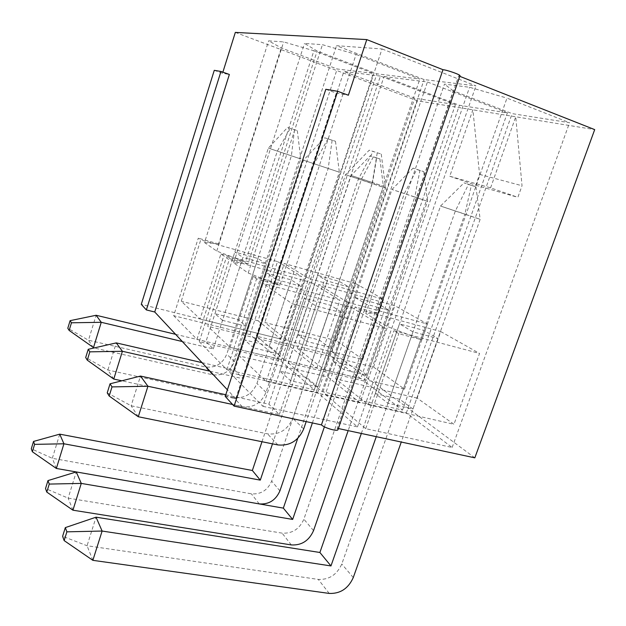<?xml version="1.0" encoding="UTF-8"?>
<svg xmlns="http://www.w3.org/2000/svg" width="626" height="626" viewBox="0 0 626 626"><rect width="100%" height="100%" fill="white"/><g stroke="black" fill="none" stroke-linecap="round" stroke-linejoin="round"><path stroke-width="0.47" stroke-dasharray="3.13 2.35" d="M175.577 334.315L205.962 341.593L268.343 148.104L287.561 127.454L297.295 130.615L287.561 127.454M182.322 341.538L213.294 348.885L205.962 341.593M297.295 130.615L300.801 158.957L268.343 148.104L300.801 158.957L234.468 361.648C230.165 371.633 222.84 375.999 212.504 374.755L94.049 347.962M93.415 347.821L88.477 340.239L96.122 315.269M294.478 129.825L291.419 155.733L226.761 354.159C222.551 363.941 215.375 368.205 205.234 366.953L88.477 340.239L67.804 328.235M213.294 348.885L277.302 151.187L290.339 128.228M202.026 362.642L234.687 370.162L303.477 160.201L324.714 137.798L335.481 141.28L324.714 137.798M210.031 371.218L243.365 378.8L234.687 370.162M335.481 141.28L339.339 172.197L303.477 160.201L339.339 172.197L266.042 392.322C261.324 403.144 253.413 407.956 242.293 406.743L121.827 380.804M113.752 379.066L107.868 370.021L116.279 342.892M332.132 140.349L328.204 168.371L256.934 383.472C252.341 394.059 244.594 398.739 233.701 397.518L107.868 370.021L85.692 357.548M243.365 378.8L314.127 163.871L328.016 138.714M225.783 394.732L268.875 404.169L345.513 174.677L369.23 150.185L381.265 154.074L369.23 150.185M232.582 404.482L279.306 414.545L268.875 404.169M138.276 416.744L131.139 405.773L140.49 376.062M377.22 152.94L372.134 183.473L385.561 188.09L345.513 174.677L372.134 183.473L292.78 418.293C287.71 429.827 279.298 435.015 267.545 433.857L131.139 405.773L107.234 392.854M381.265 154.074L385.561 188.09L306.177 421.611M279.306 414.545L358.385 179.114L373.221 151.296M56.356 468.459L52.326 458.318L59.72 434.154M376.656 157.971L370.224 155.772L379.904 158.918L376.656 157.971L372.556 182.557L383.355 186.243L351.108 175.468L372.556 182.557L271.653 481.12C267.615 490.299 260.854 494.54 251.386 493.836L52.326 458.318L31.3 448.779M379.904 158.918L383.355 186.243L297.741 438.364M272.49 443.85L361.546 179.036L373.44 156.703M261.981 441.729L351.108 175.468L370.224 155.772M72.929 510.19L68.14 498.124L76.255 471.949M419.913 170.507L413.066 168.151L423.747 171.618L419.913 170.507L414.811 196.987L427.55 201.337L391.978 189.443L414.811 196.987L303.876 519.197C299.471 529.08 292.217 533.728 282.099 533.133L68.14 498.124L45.526 488.554M423.747 171.618L427.55 201.337L348.166 430.625M324.401 426.807L404.302 193.661L416.861 169.255M312.382 422.941L391.978 189.443L413.066 168.151M92.851 560.333L87.061 545.747L96.052 517.186M471.347 185.406L464.03 182.886L475.94 186.736L471.347 185.406L464.915 214.1L480.158 219.311L440.516 206.048L464.915 214.1L341.796 564.003C336.96 574.715 329.127 579.856 318.282 579.41L87.061 545.747L62.616 536.31M475.94 186.736L480.158 219.311L401.274 442.042M376.265 436.666L455.305 211.103L468.584 184.201M361.335 433.458L440.516 206.048L464.03 182.886M347.477 302.233L427.394 324.033L394.834 305.676L318.65 284.564L347.477 302.233L324.456 369.919L404.49 389.106L373.542 367.094L297.28 348.306L324.456 369.919M355.13 297.538L378.018 303.853L389.708 310.621L366.406 304.236L355.13 297.538L333.29 361.593L356.21 367.196L367.298 375.373L343.964 369.723L333.29 361.593M417.174 398.128L335.638 378.816L368.174 404.686L453.975 424.303L417.174 398.128L440.751 331.569L359.34 309.51L355.145 306.936L376.742 312.804L453.224 90.833L512.131 113.619L569.558 122.719L506.974 98.102L421.885 339.816L398.809 333.705L393.903 330.7L479.539 353.44L453.975 424.303M375.232 393.543L399.748 399.294L412.964 409.036L387.971 403.254L375.232 393.543L399.49 323.869L423.966 330.465L437.926 338.549L412.988 331.882L399.49 323.869M173.692 315.707L196.971 339.347L278.249 358.831L250.024 334.581L173.692 315.707L198.262 238.177L200.735 239.899L181.266 301.255L200.07 318.986L220.908 253.984L223.74 255.964L245.4 261.989L313.9 50.761L283.656 41.911L268.632 40.839L281.254 47.928L337.179 68.985L373.339 73.391L313.9 50.761M196.971 339.347L223.74 255.964M199.264 341.679L226.886 369.723L314.322 389.81L281.027 361.21L199.264 341.679L226.26 257.724L229.179 259.759L207.769 326.256L230.094 347.297L253.17 276.512L256.558 278.875L279.908 285.229L356.077 54.423L322.445 44.689L304.486 43.405L317.132 51.042L376.915 73.821L419.85 79.056L356.077 54.423M226.886 369.723L256.558 278.875M220.908 253.984L233.866 257.599L216.745 251.081L204.514 242.544L268.632 40.839M216.745 251.081L283.656 41.911M200.07 318.986L280.8 339.065L258.084 320.778L277.537 261.582L213.036 243.373L218.568 243.921L281.254 47.928M218.568 243.921L198.262 238.177M250.024 334.581L337.179 68.985M490.581 187.855L515.746 116.788L522.021 185.742L517.874 197.323L490.581 187.855L449.758 176.235L472.873 109.816L479.579 174.388L475.76 185.226L449.758 176.235M475.76 185.226L517.874 197.323M479.579 174.388L522.021 185.742M235.329 32.403L417.362 100.802L594.7 129.613M325.825 89.291L336.272 93.11L348.377 95.222M225.227 396.415L235.697 398.699L336.272 93.11M214.272 70.331L222.535 73.273L229.359 74.463M297.843 334.597L319.338 340.02L328.775 346.976L306.912 341.499L297.843 334.597L317.687 275.315L339.167 281.356L349.105 287.107L327.257 280.996L317.687 275.315M306.912 341.499L327.257 280.996M328.775 346.976L349.105 287.107M319.338 340.02L339.167 281.356M336.412 340.685L264.821 322.492L287.866 340.818L362.798 359.449L336.412 340.685L355.818 283.672L284.274 263.483L264.821 322.492M362.798 359.449L383.535 299.306L308.673 278.445L284.274 263.483M287.866 340.818L308.673 278.445M355.818 283.672L383.535 299.306M380.428 76.082L343.862 71.497L414.772 98.196L455.423 104.636L380.428 76.082L285.362 360.529L360.772 378.605L455.423 104.636M360.772 378.605L327.907 353.846L256.723 336.24L285.362 360.529M256.723 336.24L343.862 71.497M327.907 353.846L414.772 98.196M338.369 428.528L337.242 428.286L458.67 75.887L459.789 76.333M417.362 100.802L331.968 351.781L141.273 304.361M222.535 73.273L222.879 72.154M235.697 398.699L227.395 389.81M288.179 362.923L321.944 391.563L402.526 410.077L363.996 381.038L288.179 362.923L384.035 76.536L459.421 105.27L507.373 112.868L427.425 81.983L384.035 76.536M474.821 457.841L331.968 351.781M338.009 429.577L337.242 428.286M325.293 394.403L365.701 428.677L452.136 447.473L406.329 412.949L325.293 394.403L355.145 306.936M262.943 406.337L357.493 426.893L317.625 392.651L229.632 372.509L262.943 406.337L382.04 48.945L336.53 45.69L424.123 79.572L475.94 85.887L382.04 48.945M258.084 320.778L181.266 301.255M222.527 320.363L214.961 313.665L238.052 319.495L246.049 326.256L222.527 320.363L242.911 257.396L234.844 252.02L257.928 258.515L266.433 263.976L242.911 257.396M317.93 387.04L290.66 380.733L279.885 371.187L306.584 377.447L317.93 387.04L343.04 313.18L315.801 305.903L304.259 298.219L330.927 305.402L343.04 313.18M306.584 377.447L330.927 305.402M290.66 380.733L315.801 305.903M279.885 371.187L304.259 298.219M360.028 402.823L327.914 376.985L239.304 355.991L266.23 381.383L360.028 402.823L385.772 328.54L292.068 303.665L263.077 283.429L239.304 355.991M266.23 381.383L292.068 303.665M327.914 376.985L351.632 307.421L263.077 283.429M351.632 307.421L385.772 328.54M357.493 426.893L475.94 85.887M317.625 392.651L424.123 79.572M229.632 372.509L336.53 45.69M253.553 347.853L244.594 339.918L269.36 345.975L278.813 353.964L253.553 347.853L276.066 279.462L266.496 273.085L291.246 279.916L301.317 286.387L276.066 279.462M278.813 353.964L301.317 286.387M269.36 345.975L291.246 279.916M244.594 339.918L266.496 273.085M230.094 347.297L316.889 368.104L290.081 346.53L207.769 326.256M316.889 368.104L339.91 300.175L267.13 280.315L248.193 273.038L233.655 262.889L242.395 263.429L229.179 259.759M253.17 276.512L267.13 280.315L279.908 285.229M290.081 346.53L311.458 282.569L242.395 263.429L248.052 263.773L317.132 51.042M311.458 282.569L339.91 300.175M314.322 389.81L419.85 79.056M281.027 361.21L376.915 73.821M248.052 263.773L226.26 257.724M233.655 262.889L304.486 43.405M248.193 273.038L322.445 44.689M387.971 403.254L412.988 331.882M412.964 409.036L437.926 338.549M399.748 399.294L423.966 330.465M368.174 404.686L393.903 330.7M335.638 378.816L359.34 309.51M376.742 312.804L365.772 313.454L444.452 84.119L469.555 87.264L506.974 98.102M421.885 339.816L386.719 326.295L365.772 313.454M440.751 331.569L479.539 353.44M365.701 428.677L398.809 333.705M452.136 447.473L569.558 122.719M406.329 412.949L512.131 113.619M343.964 369.723L366.406 304.236M367.298 375.373L389.708 310.621M356.21 367.196L378.018 303.853M404.49 389.106L427.394 324.033M297.28 348.306L318.65 284.564M373.542 367.094L394.834 305.676M321.944 391.563L427.425 81.983M459.977 75.777L458.67 75.887M453.224 90.833L444.452 84.119M402.526 410.077L507.373 112.868M363.996 381.038L459.421 105.27M246.049 326.256L266.433 263.976M238.052 319.495L257.928 258.515M214.961 313.665L234.844 252.02M280.8 339.065L301.615 276.481L233.866 257.599L245.4 261.989M204.514 242.544L213.036 243.373L200.735 239.899M277.537 261.582L301.615 276.481M278.249 358.831L373.339 73.391M386.719 326.295L469.555 87.264M212.504 374.755L205.234 366.953M234.468 361.648L226.761 354.159M242.293 406.743L233.701 397.518M266.042 392.322L256.934 383.472M277.866 444.93L267.545 433.857M303.696 428.904L292.78 418.293M259.258 503.907L251.386 493.836M279.908 490.878L271.653 481.12M291.325 544.933L282.099 533.133M313.54 530.621L303.876 519.197M329.237 593.432L318.282 579.41M353.267 577.571L341.796 564.003"/><path stroke-width="0.94" d="M69.142 330.426L71.458 322.789L70.104 320.653L67.804 328.235L69.142 330.426L94.049 347.962M70.104 320.653L96.122 315.269L175.577 334.315M96.122 315.269L101.255 322.304L182.322 341.538M71.458 322.789L101.255 322.304L93.415 347.821M87.28 360.161L89.839 351.843L88.219 349.292L85.692 357.548L87.28 360.161L113.752 379.066L121.827 380.804M88.219 349.292L116.279 342.892L202.026 362.642M116.279 342.892L122.406 351.28L210.031 371.218M89.839 351.843L122.406 351.28L113.752 379.066M109.174 396.031L112.015 386.899L110.051 383.801L107.234 392.854L109.174 396.031L138.276 416.744L277.866 444.93C289.877 446.072 298.485 440.727 303.696 428.904L306.177 421.611M110.051 383.801L140.49 376.062L225.783 394.732M140.49 376.062L147.932 386.25L232.582 404.482M112.015 386.899L147.932 386.25L138.276 416.744M32.364 451.753L34.602 444.366L33.522 441.447L31.3 448.779L32.364 451.753L56.356 468.459L259.258 503.907C268.89 504.579 275.776 500.237 279.908 490.878L297.741 438.364M33.522 441.447L59.72 434.154L252.356 470.494L261.981 441.729M59.72 434.154L63.93 443.787L260.291 480.134L252.356 470.494M34.602 444.366L63.93 443.787L56.356 468.459M260.291 480.134L272.49 443.85M46.793 492.091L49.258 484.078L47.967 480.596L45.526 488.554L46.793 492.091L72.929 510.19L291.325 544.933C301.63 545.489 309.033 540.723 313.54 530.621L348.166 430.625M47.967 480.596L76.255 471.949L283.343 508.124L312.382 422.941M76.255 471.949L81.27 483.405L292.655 519.423L283.343 508.124M49.258 484.078L81.27 483.405L72.929 510.19M292.655 519.423L324.401 426.807M64.149 540.598L66.88 531.834L65.323 527.608L62.616 536.31L64.149 540.598L92.851 560.333L329.237 593.432C340.301 593.816 348.314 588.534 353.267 577.571L401.274 442.042M65.323 527.608L96.052 517.186L319.886 552.484L361.335 433.458M96.052 517.186L102.116 531.044L330.966 565.935L319.886 552.484M66.88 531.834L102.116 531.044L92.851 560.333M330.966 565.935L376.265 436.666M225.227 396.415L325.825 89.291L337.711 91.31L234.077 406.118L225.227 396.415M337.711 91.31L348.377 95.222L366.773 39.594L235.329 32.403L222.879 72.154M141.273 304.361L214.272 70.331L220.962 71.466L146.359 309.933L141.273 304.361M220.962 71.466L229.359 74.463L154.747 312.006L146.359 309.933M459.789 76.333L594.7 129.613L474.821 457.841L338.369 428.528M227.395 389.81L154.747 312.006M234.077 406.118L321.435 424.89C324.542 428.051 338.017 431.854 338.009 429.577L459.977 75.777C461.096 74.956 447.285 70.01 442.989 69.697L366.773 39.594M321.435 424.89L442.989 69.697"/></g></svg>
